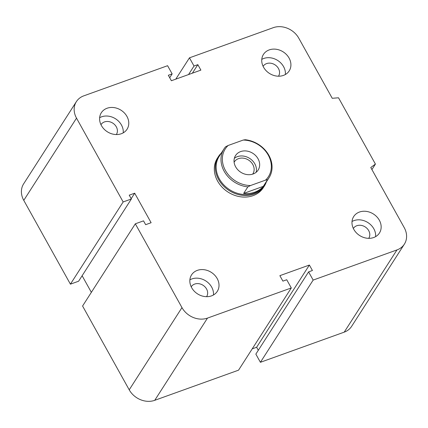 <?xml version="1.0" encoding="UTF-8"?>
<svg xmlns="http://www.w3.org/2000/svg" width="428" height="428" viewBox="0 0 428 428"><rect width="100%" height="100%" fill="white"/><g stroke="black" fill="none" stroke-linecap="round" stroke-linejoin="round"><path stroke-width="0.64" d="M264.36 186.046L263.343 187.625A27.29 22.807 -147.3 0 1 253.05 195.66A27.29 22.807 -147.3 0 1 222.089 187.164A27.29 22.807 -147.3 0 1 217.408 158.157L218.419 156.573A27.29 22.807 32.7 0 0 229.071 190.508A27.29 22.807 32.7 0 0 264.36 186.046A27.29 22.807 32.7 0 0 266.35 181.932M191.204 286.803A9.143 7.64 -147.3 0 1 191.225 286.765A9.143 7.64 -147.3 0 1 194.676 284.074A9.143 7.64 -147.3 0 1 205.049 286.921A9.143 7.64 -147.3 0 1 206.617 296.641A9.143 7.64 -147.3 0 1 206.59 296.679M197.324 270.373A15.28 12.77 -147.3 0 1 214.663 275.134A15.28 12.77 -147.3 0 1 217.285 291.377A15.28 12.77 -147.3 0 1 197.527 293.875A15.28 12.77 -147.3 0 1 191.562 274.878A15.28 12.77 -147.3 0 1 197.324 270.373M189.877 279.848A15.28 12.77 -147.3 0 1 191.824 278.949A15.28 12.77 -147.3 0 1 206.831 281.645A15.28 12.77 -147.3 0 1 213.47 294.983M100.96 124.671A9.143 7.64 -147.3 0 1 100.987 124.634A9.143 7.64 -147.3 0 1 104.432 121.937A9.143 7.64 -147.3 0 1 114.806 124.789A9.143 7.64 -147.3 0 1 116.373 134.504A9.143 7.64 -147.3 0 1 116.352 134.547M107.086 108.241A15.28 12.77 -147.3 0 1 124.42 113.003A15.28 12.77 -147.3 0 1 127.046 129.245A15.28 12.77 -147.3 0 1 107.284 131.744A15.28 12.77 -147.3 0 1 101.318 112.741A15.28 12.77 -147.3 0 1 107.086 108.241M99.638 117.716A15.28 12.77 -147.3 0 1 101.58 116.817A15.28 12.77 -147.3 0 1 116.587 119.514A15.28 12.77 -147.3 0 1 123.227 132.851M263.102 66.329A9.143 7.64 -147.3 0 1 263.129 66.292A9.143 7.64 -147.3 0 1 266.574 63.601A9.143 7.64 -147.3 0 1 276.948 66.447A9.143 7.64 -147.3 0 1 278.521 76.168A9.143 7.64 -147.3 0 1 278.494 76.205M269.228 49.899A15.28 12.77 -147.3 0 1 286.562 54.661A15.28 12.77 -147.3 0 1 289.189 70.904A15.28 12.77 -147.3 0 1 269.426 73.402A15.28 12.77 -147.3 0 1 263.461 54.404A15.28 12.77 -147.3 0 1 269.228 49.899M261.781 59.374A15.28 12.77 -147.3 0 1 263.728 58.476A15.28 12.77 -147.3 0 1 278.73 61.172A15.28 12.77 -147.3 0 1 285.369 74.509M353.346 228.466A9.143 7.64 -147.3 0 1 353.373 228.424A9.143 7.64 -147.3 0 1 356.818 225.733A9.143 7.64 -147.3 0 1 367.192 228.579A9.143 7.64 -147.3 0 1 368.759 238.3A9.143 7.64 -147.3 0 1 368.738 238.337M359.472 212.037A15.28 12.77 -147.3 0 1 376.806 216.793A15.28 12.77 -147.3 0 1 379.427 233.041A15.28 12.77 -147.3 0 1 359.67 235.539A15.28 12.77 -147.3 0 1 353.705 216.536A15.28 12.77 -147.3 0 1 359.472 212.037M352.019 221.506A15.28 12.77 -147.3 0 1 353.967 220.613A15.28 12.77 -147.3 0 1 368.973 223.309A15.28 12.77 -147.3 0 1 375.613 236.641M175.774 79.153L189.454 57.834L273.257 27.681A19.651 16.425 -147.3 0 1 298.781 38.178L332.24 98.29L338.521 97.787L375.42 164.084L370.771 167.519L404.23 227.637A19.651 16.425 -147.3 0 1 404.374 244.142A19.651 16.425 -147.3 0 1 396.959 249.931L313.157 280.083L308.593 271.887L312.419 270.507L309.38 265.044L279.864 275.664L282.908 281.126L286.733 279.752L291.297 287.948L207.489 318.1A19.651 16.425 -147.3 0 1 181.97 307.604L135.328 223.807L143.524 220.859L145.654 224.684L151.121 222.715L134.692 193.205L129.229 195.168L131.359 198.999L123.157 201.946L76.516 118.144A19.651 16.425 -147.3 0 1 76.377 101.639A19.651 16.425 -147.3 0 1 83.786 95.851L167.594 65.698L172.152 73.894L168.327 75.275L171.371 80.737L200.887 70.117L197.843 64.655L194.018 66.03L189.454 57.834M404.374 244.142L351.623 326.361A19.651 16.425 -147.3 0 1 344.214 332.149L260.406 362.302L313.157 280.083M260.406 362.302L255.848 354.106L308.593 271.887M258.303 350.27L256.629 347.263L309.38 265.044M256.629 347.263L252.226 348.847M135.328 223.807L82.577 306.025L129.219 389.822A19.651 16.425 -147.3 0 0 154.743 400.319L238.546 370.166L291.297 287.948M131.359 198.999L78.608 281.217L70.411 284.165L123.157 201.946M91.357 292.34L82.123 275.739M70.411 284.165L23.77 200.363A19.651 16.425 -147.3 0 1 23.626 183.858L76.377 101.639M371.911 169.563L375.42 164.084M131.182 198.678L134.692 193.205M169.697 77.73L172.152 73.894M192.37 73.183L197.843 64.655M188.545 74.558L194.018 66.03M267.5 179.814A26.745 22.352 32.7 0 0 269.03 177.748A26.745 22.352 32.7 0 0 268.089 154.005A26.745 22.352 32.7 0 0 245.191 139.731L243.216 140.058L228.167 145.472L225.551 146.804A26.745 22.352 32.7 0 0 224.015 148.864A26.745 22.352 32.7 0 0 224.957 172.607A26.745 22.352 32.7 0 0 247.855 186.881L250.476 185.549L265.526 180.135L267.5 179.814L263.29 186.367L243.65 193.435L247.855 186.881M263.29 186.367A26.745 22.352 -147.3 0 1 243.65 193.435M250.476 185.549A25.653 21.437 -147.3 0 1 225.438 170.505A25.653 21.437 -147.3 0 1 228.167 145.472M243.216 140.058A25.653 21.437 -147.3 0 1 268.254 155.102A25.653 21.437 -147.3 0 1 265.526 180.135M253.082 174.003A13.429 11.224 -147.3 0 1 237.85 169.825A13.429 11.224 -147.3 0 1 235.544 155.551A13.429 11.224 -147.3 0 1 252.905 153.358A13.429 11.224 -147.3 0 1 258.148 170.05A13.429 11.224 -147.3 0 1 253.082 174.003M224.015 148.864L219.157 156.434A26.745 22.352 32.7 0 0 229.601 189.684A26.745 22.352 32.7 0 0 264.178 185.313L269.03 177.748M234.111 162.249A11.032 9.218 -147.3 0 1 234.325 161.891A11.032 9.218 -147.3 0 1 238.487 158.644A11.032 9.218 -147.3 0 1 251.001 162.078A11.032 9.218 -147.3 0 1 252.895 173.805A11.032 9.218 -147.3 0 1 252.659 174.148M256.121 172.313A13.429 11.224 32.7 0 0 249.668 158.403A13.429 11.224 32.7 0 0 234.341 158.339M221.329 153.047A27.29 22.807 32.7 0 0 218.419 156.573M344.214 332.149L396.959 249.931M23.77 200.363L76.516 118.144M154.743 400.319L207.489 318.1M129.219 389.822L181.97 307.604"/></g></svg>
